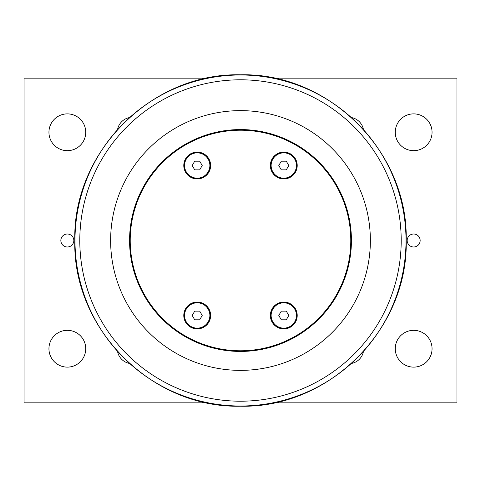 <?xml version="1.0" encoding="UTF-8"?>
<svg xmlns="http://www.w3.org/2000/svg" width="481" height="481" viewBox="0 0 481 481"><rect width="100%" height="100%" fill="white"/><g stroke="black" fill="none" stroke-linecap="round" stroke-linejoin="round"><path stroke-width="0.72" d="M199.711 169.847L194.709 169.847L192.214 165.518L194.709 161.189L199.711 161.189L202.206 165.518L199.711 169.847M197.21 152.856A12.662 12.662 0 0 1 209.872 165.518A12.662 12.662 0 0 1 197.21 178.18A12.662 12.662 0 0 1 184.548 165.518A12.662 12.662 0 0 1 197.21 152.856M197.21 152.206A13.312 13.312 0 0 0 185.684 172.174A13.312 13.312 0 0 0 208.736 172.174A13.312 13.312 0 0 0 197.21 152.206M286.291 169.847L281.289 169.847L278.794 165.518L281.289 161.189L286.291 161.189L288.786 165.518L286.291 169.847M283.79 152.856A12.662 12.662 0 0 1 296.452 165.518A12.662 12.662 0 0 1 283.79 178.18A12.662 12.662 0 0 1 271.128 165.518A12.662 12.662 0 0 1 283.79 152.856M283.79 152.206A13.312 13.312 0 0 0 272.264 172.174A13.312 13.312 0 0 0 295.316 172.174A13.312 13.312 0 0 0 283.79 152.206M199.711 319.811L194.709 319.811L192.214 315.482L194.709 311.153L199.711 311.153L202.206 315.482L199.711 319.811M197.21 302.82A12.662 12.662 0 0 1 209.872 315.482A12.662 12.662 0 0 1 197.21 328.144A12.662 12.662 0 0 1 184.548 315.482A12.662 12.662 0 0 1 197.21 302.82M197.21 302.17A13.312 13.312 0 0 0 185.684 322.138A13.312 13.312 0 0 0 208.736 322.138A13.312 13.312 0 0 0 197.21 302.17M286.291 319.811L281.289 319.811L278.794 315.482L281.289 311.153L286.291 311.153L288.786 315.482L286.291 319.811M283.79 302.82A12.662 12.662 0 0 1 296.452 315.482A12.662 12.662 0 0 1 283.79 328.144A12.662 12.662 0 0 1 271.128 315.482A12.662 12.662 0 0 1 283.79 302.82M283.79 302.17A13.312 13.312 0 0 0 272.264 322.138A13.312 13.312 0 0 0 295.316 322.138A13.312 13.312 0 0 0 283.79 302.17M351.431 240.5A110.931 110.931 0 0 0 240.5 129.569A110.931 110.931 0 0 0 129.569 240.5A110.931 110.931 0 0 0 240.5 351.431A110.931 110.931 0 0 0 351.431 240.5M197.21 328.902A13.42 13.42 0 0 1 185.588 308.772A13.42 13.42 0 0 1 208.832 308.772A13.42 13.42 0 0 1 197.21 328.902M197.21 178.938A13.42 13.42 0 0 1 185.588 158.808A13.42 13.42 0 0 1 208.832 158.808A13.42 13.42 0 0 1 197.21 178.938M283.79 328.902A13.42 13.42 0 0 1 272.168 308.772A13.42 13.42 0 0 1 295.412 308.772A13.42 13.42 0 0 1 283.79 328.902M283.79 178.938A13.42 13.42 0 0 1 272.168 158.808A13.42 13.42 0 0 1 295.412 158.808A13.42 13.42 0 0 1 283.79 178.938M350.781 240.5A110.281 110.281 0 0 1 185.359 336.009A110.281 110.281 0 0 1 185.359 144.991A110.281 110.281 0 0 1 350.781 240.5M110.63 240.5A129.87 129.87 0 0 0 240.5 370.37A129.87 129.87 0 0 0 370.37 240.5A129.87 129.87 0 0 0 240.5 110.63A129.87 129.87 0 0 0 110.63 240.5M207.329 402.837L24.05 402.837L24.05 78.162L207.329 78.162M273.671 78.162L456.95 78.162L456.95 402.837L273.701 402.837M129.732 363.48A14.971 14.971 0 0 1 117.52 351.268M363.48 351.268A14.971 14.971 0 0 1 351.268 363.48M351.268 117.52A14.971 14.971 0 0 1 363.48 129.732M117.52 129.732A14.971 14.971 0 0 1 129.732 117.52M85.738 348.725A18.398 18.398 0 0 1 58.141 364.658A18.398 18.398 0 0 1 58.141 332.792A18.398 18.398 0 0 1 85.738 348.725M85.738 132.275A18.398 18.398 0 0 1 58.141 148.208A18.398 18.398 0 0 1 58.141 116.342A18.398 18.398 0 0 1 85.738 132.275M432.058 348.725A18.398 18.398 0 0 1 404.461 364.658A18.398 18.398 0 0 1 404.461 332.792A18.398 18.398 0 0 1 432.058 348.725M432.058 132.275A18.398 18.398 0 0 1 404.461 148.208A18.398 18.398 0 0 1 404.461 116.342A18.398 18.398 0 0 1 432.058 132.275M420.153 240.5A6.494 6.494 0 0 1 410.413 246.122A6.494 6.494 0 0 1 410.413 234.878A6.494 6.494 0 0 1 420.153 240.5M73.833 240.5A6.494 6.494 0 0 1 64.093 246.122A6.494 6.494 0 0 1 64.093 234.878A6.494 6.494 0 0 1 73.833 240.5M79.798 240.5A160.702 160.702 0 0 1 240.5 79.798A160.702 160.702 0 0 1 401.202 240.5A160.702 160.702 0 0 1 240.5 401.202A160.702 160.702 0 0 1 79.798 240.5M240.5 406.012A165.512 165.512 0 0 0 406.012 240.5A165.512 165.512 0 0 0 240.5 74.988A165.512 165.512 0 0 0 74.988 240.5A165.512 165.512 0 0 0 240.5 406.012M240.5 406.192C151.966 408.477 72.523 329.034 74.808 240.5C72.523 151.966 151.966 72.523 240.5 74.808C329.034 72.523 408.477 151.966 406.192 240.5C408.465 329.046 329.046 408.465 240.5 406.192"/></g></svg>
